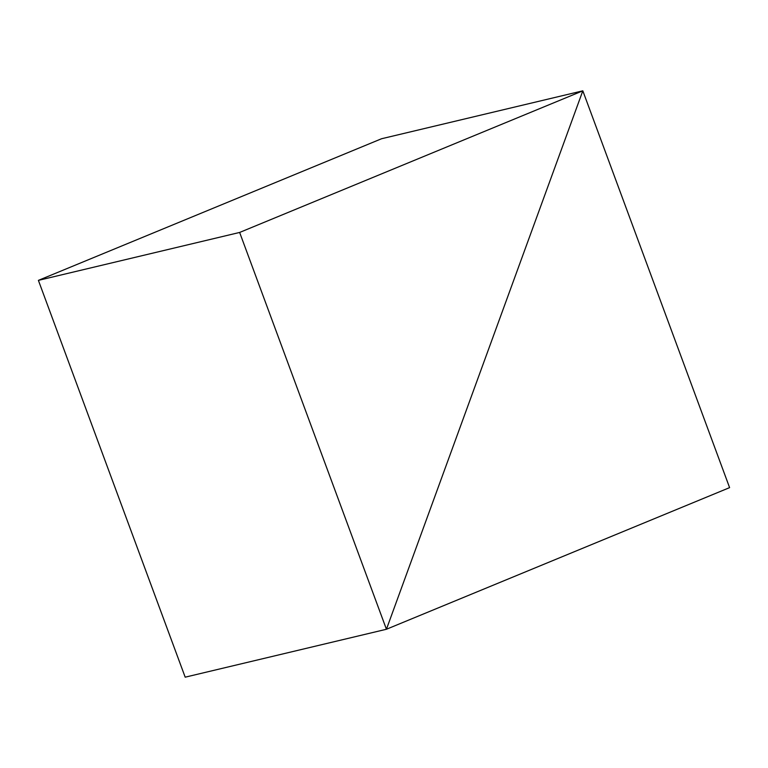 <?xml version="1.0" encoding="UTF-8"?>
<svg xmlns="http://www.w3.org/2000/svg" width="768" height="768" viewBox="0 0 768 768"><rect width="100%" height="100%" fill="white"/><g stroke="black" fill="none" stroke-linecap="round" stroke-linejoin="round"><path stroke-width="1.15" d="M386.429 629.261L185.184 677.174L386.429 629.261L729.6 487.632L582.816 90.826L386.429 629.261L582.816 90.826L381.571 138.739L582.816 90.826L729.6 487.632L386.429 629.261L582.816 90.826L381.571 138.739L582.816 90.826L239.645 232.445L38.4 280.368L381.571 138.739L38.4 280.368L239.645 232.445L386.429 629.261L185.184 677.174L386.429 629.261L239.645 232.445L582.816 90.826L386.429 629.261M185.184 677.174L38.4 280.368L185.184 677.174"/></g></svg>

